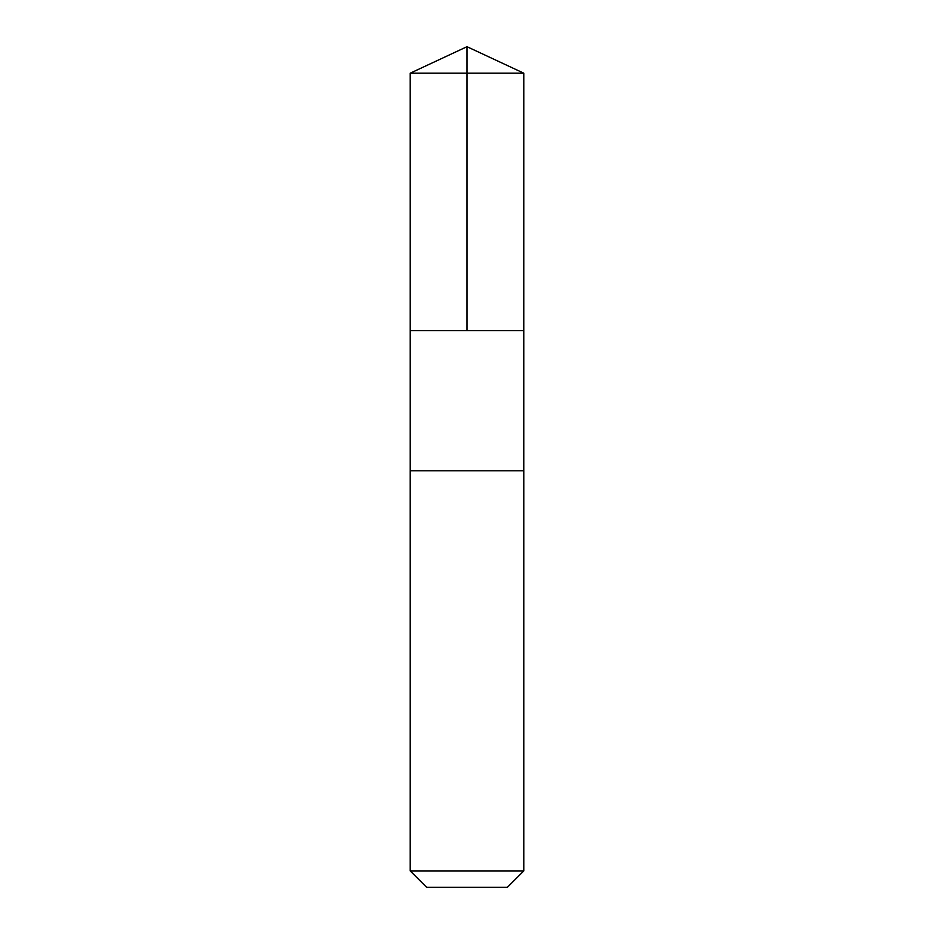 <?xml version="1.0" encoding="UTF-8"?>
<svg xmlns="http://www.w3.org/2000/svg" width="934" height="934" viewBox="0 0 934 934"><rect width="100%" height="100%" fill="white"/><g stroke="black" fill="none" stroke-linecap="round" stroke-linejoin="round"><path stroke-width="1.4" d="M410.213 330.683L523.787 330.683L523.799 73.191L410.201 73.191L410.213 330.683L523.787 330.683L523.787 470.783L410.213 470.783L410.213 330.683M512.824 470.783L410.201 470.783L410.201 870.908L523.799 870.908L523.799 470.783L512.824 470.783M523.799 870.908L507.396 887.3L426.604 887.3L410.201 870.908M410.201 73.191L467 46.7L467 330.683M467 46.7L523.799 73.191"/></g></svg>
